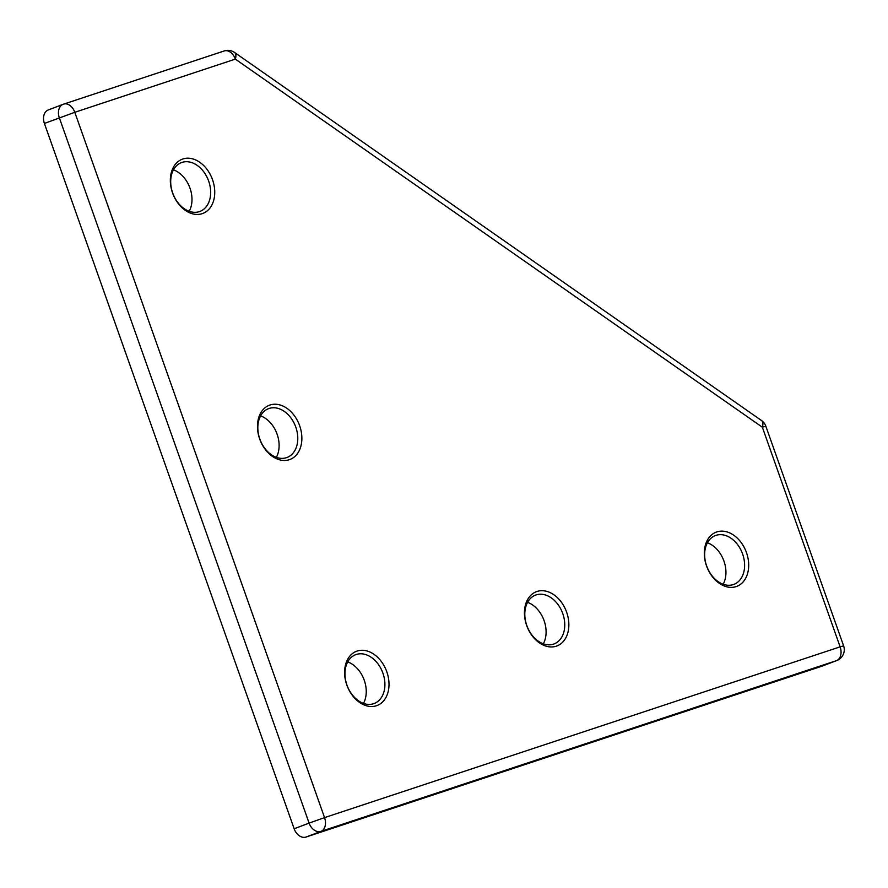 <?xml version="1.0" encoding="UTF-8"?>
<svg xmlns="http://www.w3.org/2000/svg" width="888" height="888" viewBox="0 0 888 888"><rect width="100%" height="100%" fill="white"/><g stroke="black" fill="none" stroke-linecap="round" stroke-linejoin="round"><path stroke-width="1.33" d="M543.334 643.811A26.107 18.937 69.2 0 0 527.572 602.341M48.518 109.879A11.6 8.414 69.2 0 0 48.274 109.957A11.6 8.414 69.2 0 0 44.4 123.454L294.161 828.77A11.6 8.414 69.2 0 0 306.027 837.051L821.6 666.3A11.6 8.414 69.2 0 0 821.855 666.211A11.6 8.414 69.2 0 0 822.099 666.111M202.22 213.653A29.004 21.046 69.2 0 0 205.006 166.911A29.004 21.046 69.2 0 0 170.396 178.377A29.004 21.046 69.2 0 0 202.22 213.653M289.355 459.684A29.004 21.046 69.2 0 0 292.141 412.953A29.004 21.046 69.2 0 0 257.52 424.409A29.004 21.046 69.2 0 0 289.355 459.684M736.174 586.591A29.004 21.046 69.2 0 0 738.96 539.849A29.004 21.046 69.2 0 0 704.351 551.315A29.004 21.046 69.2 0 0 736.174 586.591M556.332 646.164A29.004 21.046 69.2 0 0 559.118 599.422A29.004 21.046 69.2 0 0 524.497 610.889A29.004 21.046 69.2 0 0 556.332 646.164M376.479 705.727A29.004 21.046 69.2 0 0 379.265 658.985A29.004 21.046 69.2 0 0 344.655 670.451A29.004 21.046 69.2 0 0 376.479 705.727M363.481 703.385A26.107 18.937 69.2 0 0 347.719 661.904M199.389 211.622A26.107 18.937 69.2 0 0 199.944 211.422A26.107 18.937 69.2 0 0 208.38 180.297A26.107 18.937 69.2 0 0 181.407 162.615A26.107 18.937 69.2 0 0 172.827 193.362A26.107 18.937 69.2 0 0 199.389 211.622M189.222 211.3A26.107 18.937 69.2 0 0 173.46 169.83M286.513 457.664A26.107 18.937 69.2 0 0 287.079 457.464A26.107 18.937 69.2 0 0 295.504 426.329A26.107 18.937 69.2 0 0 268.531 408.658A26.107 18.937 69.2 0 0 259.962 439.405A26.107 18.937 69.2 0 0 286.513 457.664M276.346 457.342A26.107 18.937 69.2 0 0 260.595 415.873M733.344 584.57A26.107 18.937 69.2 0 0 733.91 584.371A26.107 18.937 69.2 0 0 742.335 553.235A26.107 18.937 69.2 0 0 715.362 535.564A26.107 18.937 69.2 0 0 706.781 566.311A26.107 18.937 69.2 0 0 733.344 584.57M723.176 584.249A26.107 18.937 69.2 0 0 707.414 542.768M553.49 644.133A26.107 18.937 69.2 0 0 554.057 643.933A26.107 18.937 69.2 0 0 562.481 612.809A26.107 18.937 69.2 0 0 535.508 595.127A26.107 18.937 69.2 0 0 526.939 625.874A26.107 18.937 69.2 0 0 553.49 644.133M373.648 703.707A26.107 18.937 69.2 0 0 374.203 703.507A26.107 18.937 69.2 0 0 382.628 672.371A26.107 18.937 69.2 0 0 355.655 654.689A26.107 18.937 69.2 0 0 347.086 685.436A26.107 18.937 69.2 0 0 373.648 703.707M63.903 104.051L224.009 51.027A11.6 7.981 71.7 0 1 224.231 50.949A11.6 7.981 71.7 0 1 235.342 59.119L74.792 112.299A11.6 7.981 -108.3 0 0 63.681 104.118A11.6 7.981 -108.3 0 0 63.459 104.196A11.6 8.414 -110.8 0 0 63.203 104.285A11.6 8.414 -110.8 0 0 59.33 117.782L309.102 823.098L294.161 828.77M44.4 123.454L74.792 112.299L324.553 817.615L840.126 646.853L762.348 427.206L235.342 59.119A11.6 5.472 124.9 0 0 234.521 52.448A11.6 11.6 0 0 0 224.231 50.949L63.681 104.118A11.6 11.6 0 0 0 63.203 104.285L48.274 109.957M821.855 666.211L836.785 660.539A11.6 11.6 0 0 0 843.6 645.809L840.126 646.853A11.6 7.981 71.7 0 1 836.529 660.617L821.6 666.3M836.785 660.539A11.6 8.414 -110.8 0 1 836.529 660.617L320.968 831.379A11.6 8.414 -110.8 0 1 309.102 823.098L324.553 817.615A11.6 7.981 71.7 0 1 320.968 831.379L306.027 837.051M843.6 645.809L765.822 426.173L762.348 427.206A11.6 5.472 124.9 0 0 761.527 420.535L234.521 52.448M765.822 426.173A11.6 11.6 0 0 0 761.527 420.535"/></g></svg>
